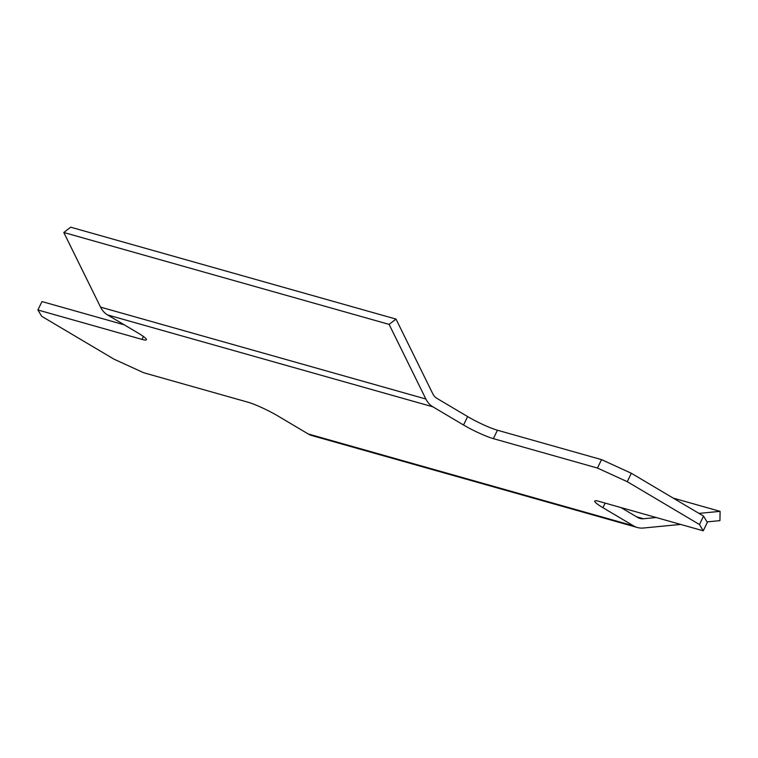 <?xml version="1.0" encoding="UTF-8"?>
<svg xmlns="http://www.w3.org/2000/svg" width="758" height="758" viewBox="0 0 758 758"><rect width="100%" height="100%" fill="white"/><g stroke="black" fill="none" stroke-linecap="round" stroke-linejoin="round"><path stroke-width="1.14" d="M621.02 507.585L637.649 517.449A14.146 11.588 -74.2 0 0 639.942 518.434A14.146 11.588 -74.2 0 0 643.514 518.747L656.201 517.525M605.149 503.094L602.923 507.689L633.565 525.872L308.241 433.974L277.599 415.791A23.574 2.88 25.9 0 0 247.79 402.157L143.688 372.746L113.889 359.112L41.681 316.276L37.9 309.984L142.002 339.394L143.423 336.467M142.002 339.394A23.574 2.88 25.9 0 0 146.417 339.726A23.574 2.88 25.9 0 0 138.221 333.113L107.579 314.93L432.894 406.819A23.574 19.31 -74.2 0 1 425.873 399.021L389.11 324.386L396.008 319.09L432.771 393.724A14.146 11.588 -74.2 0 0 436.987 398.405L467.629 416.578A23.574 2.88 -154.1 0 0 497.438 430.222L493.344 438.636L597.446 468.046L601.539 459.623L631.338 473.267L627.254 481.681L699.463 524.517L703.547 516.103L707.328 522.385L703.244 530.808L599.142 501.398A23.574 2.88 25.9 0 0 594.727 501.066A23.574 2.88 25.9 0 0 602.923 507.689M631.338 473.267L703.547 516.103M497.438 430.222L601.539 459.623M432.894 406.819L463.545 425.001L467.629 416.578M37.9 309.984L41.984 301.57L124.208 324.794M703.244 530.808L699.463 524.517M627.254 481.681L597.446 468.046M493.344 438.636A23.574 2.88 25.9 0 1 463.545 425.001M389.11 324.386L63.795 232.488L100.549 307.123A23.574 19.31 105.8 0 0 107.579 314.93M396.008 319.09L70.693 227.192L63.795 232.488M680.656 524.422L643.334 528.032A23.574 19.31 -74.2 0 1 637.374 527.511A23.574 19.31 -74.2 0 1 633.565 525.872M308.241 433.974A23.574 19.31 105.8 0 0 312.059 435.613L637.374 527.511M707.025 521.883L719.92 520.642L720.1 511.356L673.227 498.11M698.98 513.393L720.1 511.356M425.873 399.021L100.549 307.123M643.514 518.747L636.502 516.766"/></g></svg>
